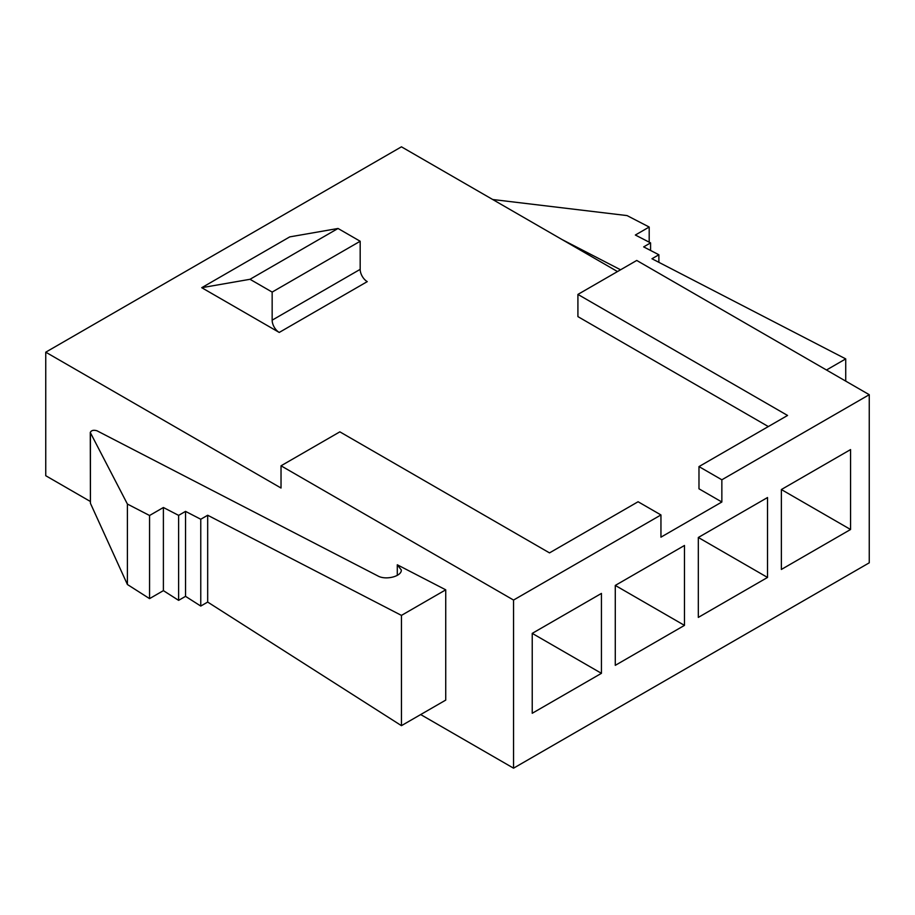 <?xml version="1.0" encoding="UTF-8"?>
<svg xmlns="http://www.w3.org/2000/svg" width="915" height="915" viewBox="0 0 915 915"><rect width="100%" height="100%" fill="white"/><g stroke="black" fill="none" stroke-linecap="round" stroke-linejoin="round"><path stroke-width="1.37" d="M615.28 665.342L684.477 625.38L684.477 545.477L615.28 585.428L615.28 665.342M781.364 569.45L850.561 529.499L850.561 449.585L781.364 489.536L781.364 569.45M869.25 394.697L721.855 479.792L721.855 502.003L660.95 537.162L660.95 514.951L513.555 600.057L513.555 768.177L869.25 562.817L869.25 394.697L636.737 260.455L577.914 294.413L787.563 415.456L698.98 466.593L721.855 479.792M698.317 617.396L767.525 577.445L767.525 497.531L698.317 537.482L698.317 617.396M532.233 713.277L601.441 673.326L601.441 593.423L532.233 633.374L532.233 713.277M660.95 514.951L638.087 501.752L549.503 552.889L339.854 431.846L281.031 465.804L281.031 488.027L45.75 352.184L45.75 475.72L90.276 501.431M45.75 352.184L401.445 146.823L617.499 271.561M420.683 714.558L513.555 768.177M281.031 465.804L513.555 600.057M397.293 564.784L401.308 569.965C401.845 576.359 385.821 580.476 377.918 575.97L96.956 430.771C93.524 429.787 91.294 430.359 90.276 432.486L127.402 504.051L149.557 515.5L163.396 507.505L178.619 515.374L185.539 511.382L200.762 519.251L207.682 515.248L401.445 615.395L445.731 589.82L397.293 564.784L397.293 575.386M445.731 589.82L445.731 700.101L401.445 725.664L207.682 602.07L200.762 606.062L185.539 596.351L178.619 600.354L163.396 590.644L149.557 598.627L127.402 584.502L90.425 503.296L90.276 432.44M768.326 426.562L577.914 316.624L577.914 294.413M721.855 502.003L698.98 488.804L698.98 466.593M279.235 332.442L201.735 287.699L289.758 236.882L338.035 228.476L360.178 241.251L360.178 269.353A10.019 5.787 -120 0 0 367.258 281.626L279.235 332.442A10.019 5.787 -120 0 1 272.155 320.17L360.178 269.353M201.735 287.699L250.012 279.292L338.035 228.476M250.012 279.292L272.155 292.079L360.178 241.251M272.155 292.079L272.155 320.17M826.485 370.003L845.723 358.897L845.723 381.109M845.723 358.897L651.96 258.751L658.88 254.759L658.88 262.331M658.88 254.759L643.657 246.89L650.576 242.887L650.576 250.458M650.576 242.887L635.353 235.029L649.192 227.034L649.192 242.178M649.192 227.034L627.05 215.585L492.693 199.504M562.004 239.524L620.564 269.788M401.445 615.395L401.445 725.664M207.682 515.248L207.682 602.07M200.762 519.251L200.762 606.062M185.539 511.382L185.539 596.351M178.619 515.374L178.619 600.354M163.396 507.505L163.396 590.644M149.557 515.5L149.557 598.627M127.402 504.051L127.402 584.502M781.364 489.548L850.561 529.499M698.317 537.482L767.525 577.445M615.28 585.428L684.477 625.38M532.233 633.374L601.441 673.326M90.425 433.058L90.425 503.296"/></g></svg>
